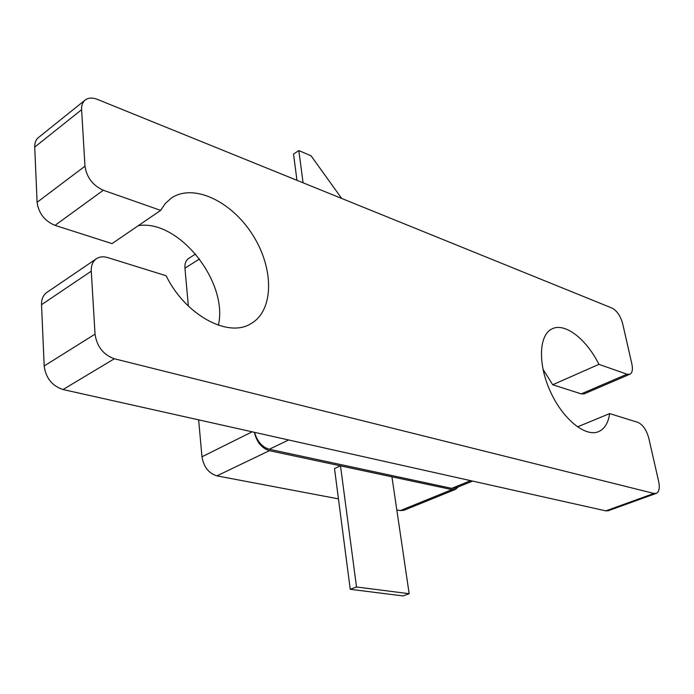<?xml version="1.0" encoding="UTF-8"?>
<svg xmlns="http://www.w3.org/2000/svg" width="694" height="694" viewBox="0 0 694 694"><rect width="100%" height="100%" fill="white"/><g stroke="black" fill="none" stroke-linecap="round" stroke-linejoin="round"><path stroke-width="1.04" d="M458.326 486.876L455.507 489.365L403.951 510.281L400.334 510.593L396.812 509.925M338.455 498.873L216.901 475.867C208.686 473.317 203.715 466.958 201.971 456.791L198.64 419.853M188.369 306.097L184.951 268.179C184.63 263.599 185.879 260.337 188.699 258.402L195.613 253.987M455.507 489.365L451.95 489.608L269.402 450.675C261.742 448.229 256.728 442.104 254.36 432.31M409.165 593.708L391.937 476.839L340.502 465.865L334.508 468.563L350.236 589.301L402.928 595.92L409.165 593.708L356.516 586.977L350.236 589.301M472.579 481.089L455.299 488.108L451.725 488.359L269.272 449.27C262.132 447.092 257.222 441.445 254.533 432.345M341.682 198.449L311.051 155.794L298.819 150.572L303.078 182.791M298.819 150.572L293.536 154.068L296.954 180.31M340.502 465.865L356.516 586.977M598.931 364.35C586.456 339.132 564.942 322.311 552.103 328.843C538.986 334.673 537.642 363.474 550.186 391.138C562.556 418.872 585.302 437.437 598.558 431.651C604.578 428.987 608.282 422.967 609.653 413.598L637.881 422.368C642.835 424.65 646.47 429.898 648.769 438.114L658.701 481.653C659.959 487.995 659.135 491.907 656.229 493.391L653.93 493.451L114.354 358.763C103.337 354.808 96.9 346.601 95.035 334.144L91.27 271.181C91.035 265.516 92.744 261.369 96.379 258.741C99.563 256.667 103.345 256.277 107.726 257.587L166.135 275.744C185.298 315.258 228.387 338.204 250.959 323.656C274.113 310.461 274.156 268.63 252.868 235.197C231.978 201.538 193.461 182.817 171.218 198.172L165.311 203.481L160.652 210.386L112.029 243.62L55.008 225.359C44.607 220.97 38.638 213.275 37.103 202.284L34.717 147.093C34.596 142.903 35.828 139.737 38.413 137.568L85.136 100.075C88.32 97.68 92.397 97.446 97.377 99.381L612.082 308.101C616.966 310.756 620.488 315.935 622.657 323.638L631.904 364.142C632.989 369.52 632.321 372.886 629.883 374.24L627.003 374.205L598.931 364.35L552.71 384.754L542.968 369.208M629.883 374.24L584.174 393.854L581.225 393.88L552.71 384.754M656.229 493.391L608.161 510.767L605.81 510.871L63.015 389.534C52.102 385.907 45.821 378.057 44.182 365.972L41.527 304.692C41.406 299.166 43.175 295.08 46.854 292.434L96.379 258.741M218.402 325.226C228.465 282.163 178.887 219.104 138.332 225.645M160.652 210.386L103.319 190.251C92.831 185.489 86.724 177.464 84.98 166.178L81.606 109.695C81.406 105.41 82.586 102.209 85.136 100.075M609.653 413.598L577.443 426.888M451.95 489.608L400.334 510.593M269.402 450.675L216.901 475.867M252.165 431.815L201.971 456.791M199.568 258.94L184.951 268.179M470.645 480.656L451.725 488.359M288.626 439.97L269.272 449.27M81.606 109.695L34.717 147.093M84.98 166.178L37.103 202.284M627.003 374.205L581.225 393.88M653.93 493.451L605.81 510.871M114.354 358.763L63.015 389.534M95.035 334.144L44.182 365.972M91.27 271.181L41.527 304.692M103.319 190.251L55.008 225.359"/></g></svg>
